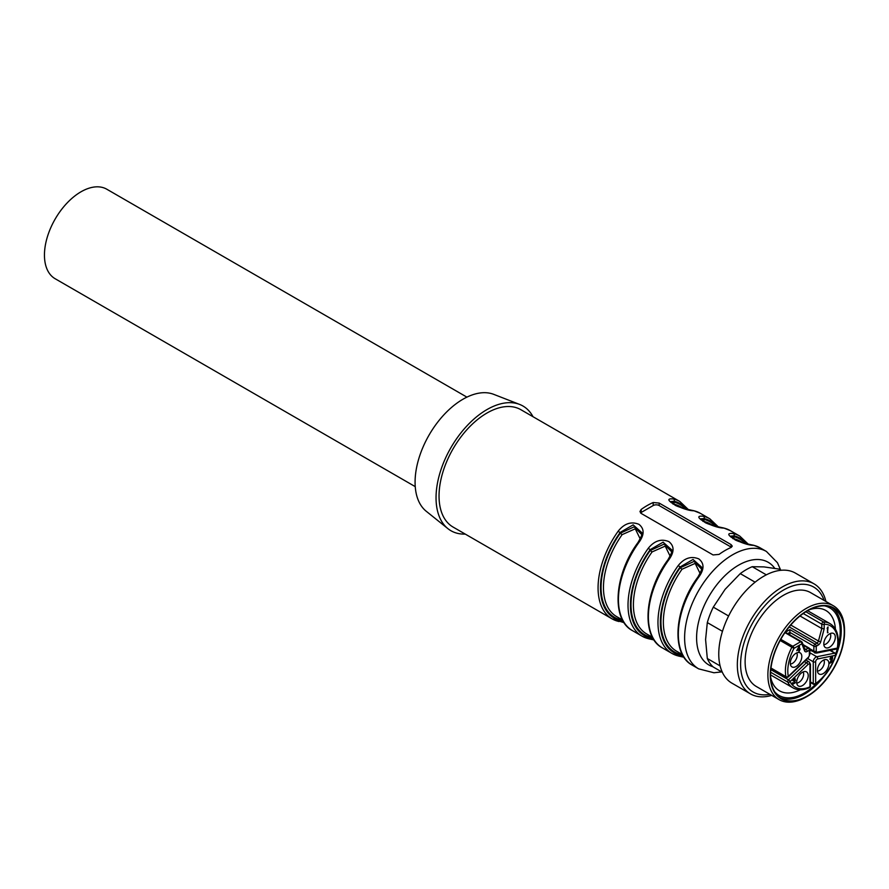 <?xml version="1.0" encoding="UTF-8"?>
<svg xmlns="http://www.w3.org/2000/svg" width="889" height="889" viewBox="0 0 889 889"><rect width="100%" height="100%" fill="white"/><g stroke="black" fill="none" stroke-linecap="round" stroke-linejoin="round"><path stroke-width="1.33" d="M831.815 651.237A46.372 26.781 120 0 0 832.282 649.903M835.404 629.068A46.372 26.781 120 0 0 825.881 610.499A46.372 26.781 120 0 0 809.657 609.632M770.641 677.207A46.372 26.781 120 0 0 779.497 690.82A46.372 26.781 120 0 0 800.344 689.786M781.198 570.26L779.197 569.104L763.984 566.904L752.238 566.693A59.296 34.238 120 0 0 740.259 573.616L725.057 589.385L713.3 607.143A59.296 34.238 120 0 0 707.311 622.589L705.588 639.558L707.311 658.527A59.296 34.238 120 0 0 713.3 667.039L722.312 672.251M752.238 566.693L766.329 574.839M755.105 582.184L740.259 573.616M713.3 607.143L728.613 615.988M722.468 631.334L707.311 622.589M707.311 658.527L720.112 665.905M825.925 601.475A63.53 36.682 120 0 0 814.024 583.84L795.455 573.127A63.53 36.682 120 0 0 731.925 609.798A63.53 36.682 120 0 0 731.925 683.163L750.494 693.887A63.53 36.682 120 0 0 771.708 695.376M814.024 583.84A63.53 36.682 120 0 0 750.494 620.522A63.53 36.682 120 0 0 750.494 693.887M824.092 600.419A60.596 34.982 120 0 0 753.161 622.067A60.596 34.982 120 0 0 769.885 694.32M833.326 605.742L810.557 592.607A54.218 31.304 120 0 0 783.453 595.286A54.218 31.304 120 0 0 748.038 643.058A54.218 31.304 120 0 0 756.35 686.508L779.108 699.643A54.218 31.304 -60 0 1 767.885 674.829A54.218 31.304 -60 0 1 806.212 608.432A54.218 31.304 -60 0 1 833.326 605.742A54.218 31.304 -60 0 1 844.55 630.568L844.55 631.946A52.518 30.326 120 0 0 807.412 610.51A52.518 30.326 120 0 0 770.274 674.829A52.518 30.326 120 0 0 807.412 696.265A52.518 30.326 120 0 0 844.55 631.946M807.412 696.265L806.212 696.965A54.218 31.304 -60 0 1 779.108 699.643M844.25 632.123A52.095 30.082 120 0 0 833.46 608.276A52.095 30.082 120 0 0 781.364 638.346A52.095 30.082 120 0 0 781.364 698.51A52.095 30.082 120 0 0 821.514 684.552A52.095 30.082 120 0 0 844.25 632.123M835.571 656.382A52.095 30.082 120 0 0 841.261 630.39A52.095 30.082 120 0 0 831.915 607.476M779.909 697.565A52.095 30.082 120 0 0 824.081 676.273M837.894 646.936A50.617 29.226 120 0 0 840.205 631.001A50.617 29.226 120 0 0 824.392 605.831M774.73 691.875A50.617 29.226 120 0 0 817.069 683.019M835.716 653.648A50.617 29.226 120 0 0 837.471 648.403M797.355 650.337L798.855 646.97L798.855 649.47L797.011 650.137M790.343 663.994A6.779 3.912 120 0 0 792.466 663.35A6.779 3.912 120 0 0 796.755 652.882M796.744 683.041A6.779 3.912 120 0 0 798.855 682.385A6.779 3.912 120 0 0 803.156 671.928M795.477 680.452L794.888 678.085L792.721 680.574L794.755 678.774L793.833 681.441L794.922 681.041L793.599 683.463L792.666 683.263L793.144 684.119L795.344 682.774L794.588 680.852M794.199 677.629L794.199 678.985M817.447 671.084A6.779 3.912 120 0 0 819.558 670.428A6.779 3.912 120 0 0 823.859 659.971M823.836 644.658A6.779 3.912 120 0 0 825.959 644.003A6.779 3.912 120 0 0 830.259 633.546M796.055 666.528A8.134 4.701 -60 0 1 791.288 666.361A8.134 4.701 -60 0 1 791.988 657.538A8.134 4.701 -60 0 1 799.278 652.515A8.134 4.701 -60 0 1 801.556 658.66A8.134 4.701 -60 0 1 796.055 666.528M798.855 650.092L798.855 651.415L800.089 649.381L800.089 648.759L799.433 649.126L799.433 645.547L796.766 650.67L798.311 649.781M799.433 651.07L798.855 650.737M799.433 649.748L798.855 649.414M799.433 649.126L798.855 648.792M802.456 685.575A8.134 4.701 -60 0 1 797.689 685.408A8.134 4.701 -60 0 1 798.389 676.573A8.134 4.701 -60 0 1 805.678 671.562A8.134 4.701 -60 0 1 807.957 677.696A8.134 4.701 -60 0 1 802.456 685.575M792.666 683.263L793.032 684.052M792.377 682.763L793.577 683.452L793.255 682.83M823.158 673.618A8.134 4.701 -60 0 1 818.391 673.451A8.134 4.701 -60 0 1 819.08 664.628A8.134 4.701 -60 0 1 826.381 659.605A8.134 4.701 -60 0 1 828.659 665.75A8.134 4.701 -60 0 1 823.158 673.618M832.96 661.46L832.96 660.816L830.604 662.172L832.448 659.071L832.582 656.604L830.37 657.816L829.904 659.271L832.115 657.249L829.793 663.294L832.96 661.46L832.393 661.138M809.446 687.686C803.167 690.409 797.711 690.486 793.077 687.908A37.06 21.392 -60 0 1 787.765 682.141A1.689 1.3 -27.1 0 0 790.054 681.63A35.371 20.414 120 0 0 809.957 686.83A1.689 1.078 -114 0 1 809.446 687.686A1.689 1.689 0 0 0 810.457 686.141A1.689 0.978 180 0 1 809.957 686.83L809.957 665.05A2.122 1.222 120 0 0 808.001 664.528L790.054 681.63A1.689 0.633 -133.6 0 0 788.487 679.829L806.434 662.738A3.812 2.2 -60 0 1 809.168 661.916L810.457 664.35A1.689 0.978 0 0 1 809.957 665.05L809.957 685.452M809.357 655.071A1.689 0.978 180 0 0 809.857 654.382L808.301 657.849L788.265 676.929A1.689 0.633 -133.6 0 0 788.299 676.396L808.323 657.315A2.122 1.222 120 0 0 809.357 655.071L809.357 650.192A1.689 0.978 -120 0 0 808.157 648.114A1.689 0.978 -60 0 1 809.012 648.025A1.689 1.689 0 0 1 809.857 649.492A1.689 0.978 180 0 1 809.357 650.192L807.134 651.47A3.812 2.2 -60 0 1 804.601 650.881L801.867 643.792L793.988 648.348A35.371 20.414 120 0 0 788.299 676.396A1.689 1.156 -11.1 0 1 785.92 676.651A37.06 21.392 -60 0 1 791.888 647.259L793.988 648.348A1.689 0.978 -120 0 0 792.788 646.27L800.678 641.714A1.689 0.978 -60 0 1 801.522 641.636A1.689 0.978 -60 0 1 801.8 641.98A1.689 1.256 -21.1 0 1 802.256 642.491A1.689 1.689 0 0 0 801.522 641.636L785.231 632.235M829.548 647.192A8.134 4.701 -60 0 1 824.781 647.025A8.134 4.701 -60 0 1 825.481 638.202A8.134 4.701 -60 0 1 832.782 633.179A8.134 4.701 -60 0 1 835.06 639.313A8.134 4.701 -60 0 1 829.548 647.192M827.47 628.49L827.47 632.812L828.059 626.923L827.103 628.267M828.059 632.479L827.47 632.135M785.298 632.268L789.888 629.612L789.888 634.924M815.713 652.982A3.812 2.2 -60 0 1 814.646 652.837A3.812 2.2 -60 0 1 813.857 651.092A1.689 0.978 0 0 0 816.246 651.092A2.122 1.222 120 0 0 817.28 652.137L837.316 648.092A35.371 20.414 120 0 0 824.181 624.211L824.181 628.79L821.792 628.545L800.022 615.988M415.241 486.639L55.151 278.735A51.673 29.837 -60 0 1 44.45 255.087A51.673 29.837 -60 0 1 80.988 191.802A51.673 29.837 -60 0 1 106.824 189.235L466.914 397.139M671.039 502.485L674.14 502.107A1.689 1.367 -75.7 0 0 674.64 504.319L672.973 504.063M700.999 519.776L704.088 519.398A1.689 1.367 -75.7 0 0 704.588 521.61L702.921 521.354M730.947 537.067L734.036 536.689A1.689 1.367 -75.7 0 0 734.536 538.901L732.869 538.645M700.099 573.483L695.165 563.393L682.03 569.216A63.53 36.682 120 0 0 676.518 651.17L682.419 654.582M670.15 556.192L665.216 546.102L652.082 551.925A63.53 36.682 120 0 0 646.57 633.879L652.47 637.291L650.181 636.946A65.23 37.66 -60 0 1 650.181 550.513L652.082 551.925M640.202 538.901L635.268 528.811L622.133 534.633L620.233 533.233L634.157 526.821L641.725 534.522M533.011 416.708A71.998 41.572 120 0 0 519.632 404.428L493.751 394.36A67.764 39.127 120 0 0 463.002 399.205A67.764 39.127 120 0 0 419.586 456.19A67.764 39.127 120 0 0 426.253 511.275L447.912 528.655A71.998 41.572 120 0 0 465.236 534.089M680.652 653.559A1.689 1.367 -75.7 0 0 680.129 654.237A65.23 37.66 -60 0 1 680.129 567.804L682.03 569.216M698.098 577.339L697.921 577.039C701.121 571.371 702.421 568.138 701.821 567.349L693.053 559.459L680.129 566.96L680.129 567.804L694.053 561.404L701.621 569.104M682.441 654.615L680.129 654.237L680.129 655.093L683.252 656.06M671.873 550.035L663.105 542.168L650.181 549.669L650.181 550.513L664.105 544.112L671.673 551.813M650.704 636.268A1.689 1.367 -75.7 0 0 650.181 636.946L650.181 637.802L653.304 638.769M622.133 534.633A63.53 36.682 120 0 0 616.622 616.588L622.522 620L620.233 619.655A1.689 1.367 104.3 0 1 620.755 618.977M519.632 404.428A71.998 41.572 120 0 0 486.961 409.585A71.998 41.572 120 0 0 440.833 470.125A71.998 41.572 120 0 0 447.912 528.655M686.508 509.041A66.075 38.149 120 0 0 674.14 501.252L670.417 501.607M716.456 526.332A66.075 38.149 120 0 0 704.088 518.543L700.365 518.898M746.404 543.624A66.075 38.149 120 0 0 734.036 535.834L730.314 536.156L735.281 539.979C739.037 541.801 745.149 543.557 753.594 545.257A1.689 1.367 103.4 0 1 753.894 545.379C742.459 545.413 718.668 531.755 733.536 533.611A67.764 39.127 -60 0 1 739.77 536.078L748.116 544.024M641.925 532.744L633.157 524.877L620.233 532.378A66.075 38.149 120 0 0 620.233 620.511L623.356 621.478M640.547 512.942A4.234 2.445 180 0 1 641.191 512.464L653.171 505.552A4.234 2.445 180 0 1 659.16 505.552L731.047 547.046A4.234 2.445 180 0 1 731.414 547.291M685.13 508.708A65.23 37.66 -60 0 0 674.14 502.107L674.14 501.252A1.689 1.367 -76.6 0 0 673.629 499.029A67.764 39.127 -60 0 1 679.874 501.507L520.843 409.685A67.764 39.127 120 0 0 486.961 413.041A67.764 39.127 120 0 0 442.689 472.759A67.764 39.127 120 0 0 453.079 527.066L612.11 618.877A67.764 39.127 -60 0 1 618.344 530.955L620.233 533.233A65.23 37.66 -60 0 0 620.233 619.655L620.233 620.511A1.689 1.367 103.4 0 1 618.666 621.467M670.417 501.563L675.384 505.397C679.14 507.219 685.241 508.975 693.698 510.675A1.689 1.367 103.4 0 1 693.998 510.797C682.563 510.831 658.771 497.173 673.629 499.029M715.078 525.999A65.23 37.66 -60 0 0 704.088 519.398L704.088 518.543A1.689 1.367 -76.6 0 0 703.577 516.32A67.764 39.127 -60 0 1 709.822 518.798L718.168 526.733M700.365 518.854L705.333 522.688C709.089 524.51 715.189 526.266 723.646 527.966A1.689 1.367 103.4 0 1 723.946 528.088C712.511 528.122 688.719 514.464 703.577 516.32M745.038 543.29A65.23 37.66 -60 0 0 734.036 536.689L734.036 535.834A1.689 1.367 -76.6 0 0 733.536 533.611M692.364 665.216C670.839 654.171 674.095 608.998 697.921 577.039L698.61 577.294A67.764 39.127 120 0 0 692.364 665.216L698.654 668.85A67.764 39.127 -60 0 1 698.654 590.596A67.764 39.127 -60 0 1 766.429 551.469L777.453 562.748L780.586 569.916M678.563 656.049A1.689 1.367 -76.6 0 0 680.129 655.093A66.075 38.149 120 0 1 680.129 566.96L678.24 565.537C684.363 558.014 691.231 555.803 698.832 558.914C704.455 563.37 704.377 569.493 698.61 577.294M668.15 560.048L668.661 560.003A67.764 39.127 120 0 0 662.416 647.925L672.006 653.459A67.764 39.127 -60 0 0 678.24 655.926A1.689 1.367 -76.6 0 0 678.54 656.049L672.006 653.459A67.764 39.127 -60 0 1 678.24 565.537M648.614 638.758A1.689 1.367 -76.6 0 0 650.181 637.802A66.075 38.149 120 0 1 650.181 549.669L648.292 548.246C654.415 540.723 661.283 538.512 668.884 541.623C674.507 546.079 674.429 552.202 668.661 560.003M618.344 530.955C624.467 523.432 631.334 521.221 638.935 524.332C644.558 528.788 644.481 534.911 638.713 542.712A67.764 39.127 120 0 0 632.468 630.634L642.058 636.168A67.764 39.127 -60 0 0 648.292 638.635A1.689 1.367 -76.6 0 0 648.592 638.758L642.058 636.168A67.764 39.127 -60 0 1 648.292 548.246M618.644 621.467A1.689 1.367 103.4 0 1 618.344 621.344A67.764 39.127 -60 0 1 612.11 618.877L624.122 622.689M638.713 542.712L638.024 542.457C614.188 574.416 610.943 619.589 632.468 630.634M713.078 554.947L641.191 513.442L639.958 511.531L641.191 509.441A67.764 39.127 -60 0 1 653.171 502.529L659.16 503.074L731.047 544.568L732.28 546.124L731.047 547.48A67.764 39.127 120 0 0 719.068 554.403L713.078 554.947M793.544 683.441L792.921 683.074M810.457 682.508L813.602 684.319A1.689 0.978 -60 0 1 813.257 683.541A1.689 0.978 0 0 0 815.646 683.541A35.371 20.414 120 0 0 835.549 655.36A1.689 1.233 -101.4 0 0 834.727 653.137A1.689 0.978 -60 0 1 835.204 653.193A1.689 1.689 0 0 1 835.971 655.182L817.613 658.982A1.689 1.233 -101.4 0 0 816.78 656.76L834.727 653.137L829.948 650.37M810.457 681.93L813.257 683.541L813.257 661.76A1.689 0.978 -0 0 0 815.646 661.76L815.646 683.541A1.689 0.856 -125.4 0 1 815.435 684.241C824.903 677.174 831.748 667.483 835.971 655.182M817.613 658.982A2.122 1.222 120 0 0 815.646 661.76M807.612 658.505L813.257 661.76A3.812 2.2 -60 0 1 816.78 656.76L809.857 652.759M808.001 664.528A1.689 0.633 -133.6 0 0 806.434 662.738L804.389 661.56M809.357 648.803A1.689 0.978 180 0 1 809.857 649.492L809.857 654.382M817.28 652.137A1.689 1.233 78.6 0 1 816.424 653.104L836.449 649.059A1.689 1.689 0 0 0 837.782 647.67C839.405 636.013 836.849 628.023 830.137 623.711A37.06 21.392 -60 0 0 823.536 621.978A1.689 1.311 -89.3 0 1 824.181 624.211A1.689 0.978 180 0 1 821.792 624.211A1.689 0.978 -60 0 1 823.536 621.978L805.867 611.776M809.635 648.659L813.857 651.092L813.857 646.214A1.689 0.978 0 0 0 816.246 646.214L816.246 651.092M837.782 647.67A1.689 0.767 9.1 0 1 837.316 648.092A1.689 1.233 78.6 0 1 836.449 649.059M787.698 633.646L789.888 632.379L813.857 646.214A1.689 0.978 -60 0 1 815.046 644.136A1.689 0.978 60 0 1 816.246 646.214L818.247 645.058A3.812 2.2 -60 0 0 820.78 641.547L824.181 628.79M770.952 668.339L786.254 677.162A1.689 0.978 -60 0 1 785.92 676.651L770.996 668.028M770.63 672.24L787.765 682.141A1.689 0.978 -60 0 1 788.487 679.829L770.819 669.628M789.888 629.612L815.046 644.136L817.058 642.98A2.122 1.222 120 0 0 818.458 641.036A1.689 0.589 14.9 0 0 820.78 641.547M790.777 625.045L818.458 641.036L821.792 628.545L821.792 624.211L803.256 613.521M789.221 626.912L817.058 642.98A1.689 0.978 60 0 1 818.247 645.058M807.134 651.47A1.689 0.978 -120 0 0 805.945 649.392L808.157 648.114L803.356 645.336M804.978 649.548A2.122 1.222 120 0 0 805.945 649.392L804.623 648.637M804.601 650.881A1.689 1.256 -21.1 0 0 804.99 649.581L802.256 642.491A1.689 1.256 -21.1 0 1 801.867 643.792A1.689 0.978 -120 0 0 800.678 641.714L784.954 632.635M780.798 639.347L792.788 646.27A1.689 0.978 -60 0 0 791.888 647.259L780.164 640.491M682.796 508.086L680.152 506.552A63.53 36.682 120 0 0 674.64 504.319M712.745 525.377L710.1 523.843A63.53 36.682 120 0 0 704.588 521.61M742.693 542.668L740.048 541.134A63.53 36.682 120 0 0 734.536 538.901M693.698 510.675L700.232 513.264A67.764 39.127 120 0 0 693.998 510.797M723.646 527.966L730.18 530.555A67.764 39.127 120 0 0 723.946 528.088M753.594 545.257L760.139 547.846A67.764 39.127 120 0 0 753.894 545.379M731.047 544.568L731.047 547.046M659.16 503.074L659.16 505.552M653.171 502.529L653.171 505.552M641.191 509.441L641.191 512.464M774.752 568.327A59.296 34.238 120 0 0 710.822 593.274A59.296 34.238 120 0 0 712.989 666.761M793.555 678.085L794.755 678.774M793.721 680.352L794.922 681.041M810.457 686.141L810.457 664.35M809.857 650.07L816.424 653.104M786.254 677.162A1.689 1.689 0 0 0 788.11 677.062M813.602 684.319A1.689 1.689 0 0 0 815.435 684.241M805.967 660.071L809.168 661.916M803.067 644.603L809.012 648.025M830.215 650.315L835.204 653.193M770.574 674.918L793.077 687.908M807.634 610.721L830.137 623.711M688.219 509.441L679.874 501.507M684.019 657.271L678.54 656.049M671.873 550.058C672.473 550.847 671.173 554.08 667.972 559.748C644.147 591.707 640.891 636.88 662.416 647.925M654.071 639.98L648.592 638.758M641.925 532.767C641.213 534.133 643.925 532.155 638.024 542.457M700.232 513.264L709.822 518.798M730.18 530.555L739.77 536.078M760.139 547.846L766.429 551.469M698.654 668.85L713.934 672.762L721.712 671.895"/></g></svg>
